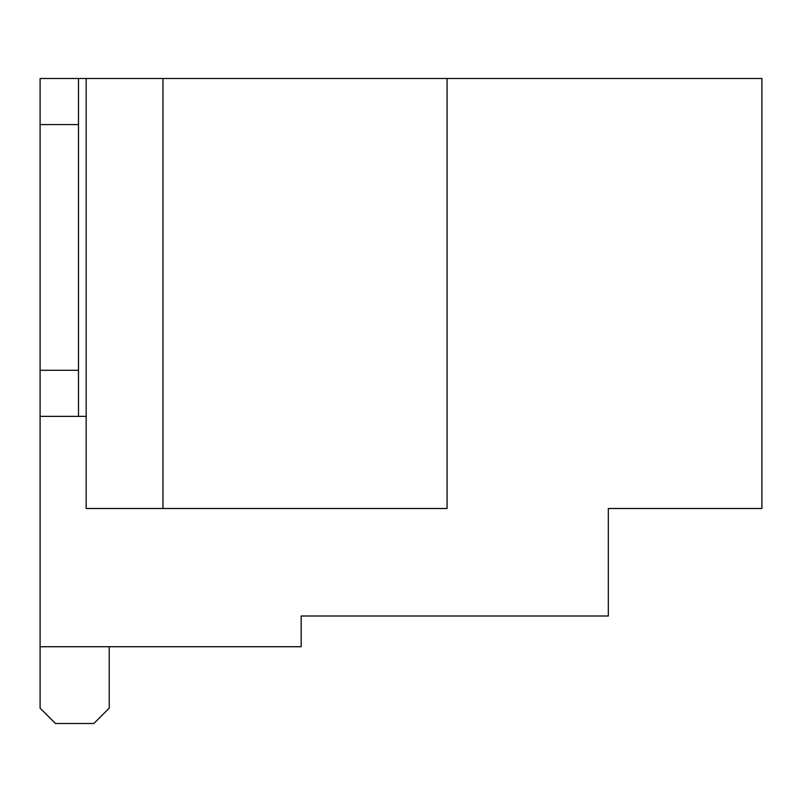 <?xml version="1.0" encoding="UTF-8"?>
<svg xmlns="http://www.w3.org/2000/svg" width="802" height="802" viewBox="0 0 802 802"><rect width="100%" height="100%" fill="white"/><g stroke="black" fill="none" stroke-linecap="round" stroke-linejoin="round"><path stroke-width="1.2" d="M40.1 646.723L40.1 78.496L761.9 78.496L761.9 508.498L608.327 508.498L608.327 616.006L301.181 616.006L301.181 646.723L40.1 646.723L40.1 708.146L55.458 723.504L93.854 723.504L109.212 708.146L109.212 646.723M86.175 78.496L86.175 508.498L447.075 508.498L447.075 78.496M162.956 78.496L162.956 508.498M731.183 508.498L608.327 508.498M40.1 370.283L78.496 370.283L78.496 78.496M78.496 370.283L78.496 416.358L86.175 416.358M40.1 416.358L78.496 416.358M40.1 124.571L78.496 124.571"/></g></svg>
